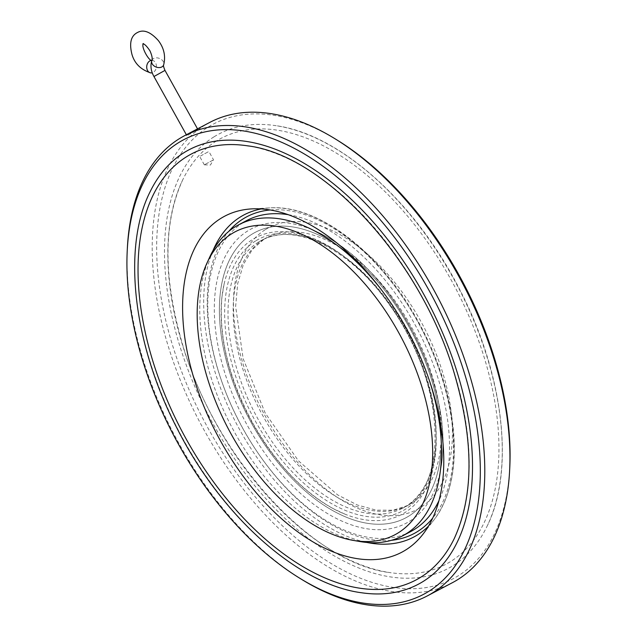 <?xml version="1.0" encoding="UTF-8"?>
<svg xmlns="http://www.w3.org/2000/svg" width="637" height="637" viewBox="0 0 637 637"><rect width="100%" height="100%" fill="white"/><g stroke="black" fill="none" stroke-linecap="round" stroke-linejoin="round"><path stroke-width="0.48" stroke-dasharray="3.19 2.39" d="M151.885 60.364A6.306 4.825 -83.5 0 1 152.267 60.388A6.306 4.825 -83.5 0 1 156.399 66.272A6.306 4.825 -83.5 0 1 152.259 72.809M454.189 538.695A240.794 137.544 -117.8 0 0 425.763 303.801A240.794 137.544 -117.8 0 0 248.446 145.977M150.029 191.92A245.619 140.299 -117.8 0 0 179.499 432.427A245.619 140.299 -117.8 0 0 361.211 592.713M127.328 248.741A260.151 148.596 -117.8 0 0 301.516 579.312M209.82 122.392A260.151 148.596 -117.8 0 0 204.644 125.354A260.151 148.596 -117.8 0 0 202.088 426.424A260.151 148.596 -117.8 0 0 452.374 582.704M337.721 140.435A256.998 146.797 -117.8 0 0 208.466 126.906A256.998 146.797 -117.8 0 0 261.21 503.803A256.998 146.797 -117.8 0 0 509.799 467.001M214 136.844A245.619 140.299 -117.8 0 0 237.044 462.303A245.619 140.299 -117.8 0 0 486.971 526.449A245.619 140.299 -117.8 0 0 457.501 285.941A245.619 140.299 -117.8 0 0 275.789 125.656A245.619 140.299 -117.8 0 0 214 136.844M216.341 141.056A240.794 137.544 -117.8 0 0 182.811 179.674A240.794 137.544 -117.8 0 0 211.699 415.459A240.794 137.544 -117.8 0 0 389.852 572.591A240.794 137.544 -117.8 0 0 473.06 326.056A240.794 137.544 -117.8 0 0 216.341 141.056M410.602 531.624A175.804 100.415 62.2 0 1 241.479 426.018A175.804 100.415 62.2 0 1 243.199 222.568A175.804 100.415 62.2 0 1 246.702 220.561M288.258 214.685A175.804 100.415 62.2 0 1 417.49 329.281A175.804 100.415 62.2 0 1 438.949 500.666M247.793 426.241A166.297 94.993 -117.8 0 0 359.73 527.325A166.297 94.993 -117.8 0 0 439.849 473.594A166.297 94.993 -117.8 0 0 311.095 229.248A166.297 94.993 -117.8 0 0 219.972 269.308A166.297 94.993 -117.8 0 0 247.793 426.241M252.578 423.271A156.455 89.363 62.2 0 1 224.041 284.365A156.455 89.363 62.2 0 1 339.935 253.462A156.455 89.363 62.2 0 1 436.186 436.122A156.455 89.363 62.2 0 1 345.166 514.242A156.455 89.363 62.2 0 1 252.578 423.271M251.902 423.852A161.376 92.174 -117.8 0 0 437.531 472.901A161.376 92.174 -117.8 0 0 301.667 228.81A161.376 92.174 -117.8 0 0 251.902 423.852A161.376 92.174 -117.8 0 0 437.531 472.901A161.376 92.174 -117.8 0 0 301.667 228.81A161.376 92.174 -117.8 0 0 251.902 423.852M209.899 256.703A175.804 100.415 -117.8 0 0 231.796 427.132A175.804 100.415 -117.8 0 0 359.993 541.554M429.633 381.268A175.804 100.415 -117.8 0 0 381.475 289.875M187.103 134.598L198.027 128.698L187.103 134.598L187.716 134.845L186.816 135.546C187.031 135.976 198.131 129.375 197.82 129.407L187.716 134.853M200.504 156.025L208.888 151.471L200.504 156.025M212.71 160.277L204.326 164.832L212.71 160.277M151.845 60.467A6.306 4.626 -159 0 1 159.393 58.397A6.306 4.626 -159 0 1 163.629 64.974L163.629 64.974M153.955 76.528L164.983 70.396M265.557 229.487A159.25 90.964 62.2 0 1 448.719 396.501A159.25 90.964 62.2 0 1 314.614 479.677A159.25 90.964 62.2 0 1 265.557 229.487M263.67 239.385A151.359 86.457 -117.8 0 0 262.181 414.552A151.359 86.457 -117.8 0 0 407.799 505.475A151.359 86.457 -117.8 0 0 413.732 331.264A151.359 86.457 -117.8 0 0 266.68 237.657A151.359 86.457 -117.8 0 0 263.67 239.385M255.644 240.937A153.724 87.81 -117.8 0 0 302.997 482.464A153.724 87.81 -117.8 0 0 432.459 402.17A153.724 87.81 -117.8 0 0 255.644 240.937M258.511 242.1A151.359 86.457 62.2 0 1 261.528 240.372A151.359 86.457 62.2 0 1 408.58 333.979A151.359 86.457 62.2 0 1 402.648 508.191A151.359 86.457 62.2 0 1 257.03 417.267A151.359 86.457 62.2 0 1 258.511 242.1M213.005 250.588A182.078 103.998 -117.8 0 0 236.853 424.465A182.078 103.998 -117.8 0 0 366.793 542.437M428.422 526.202A182.078 103.998 -117.8 0 0 434.275 519.529A182.078 103.998 -117.8 0 0 420.874 327.498A182.078 103.998 -117.8 0 0 270.056 207.877A182.078 103.998 -117.8 0 0 261.25 208.928M270.255 209.979A179.108 102.31 62.2 0 1 420.882 327.498A179.108 102.31 62.2 0 1 432.658 518.176M391.46 540.303A179.108 102.31 62.2 0 1 239.854 422.88A179.108 102.31 62.2 0 1 228.715 231.446M143.285 43.953L143.468 43.547M486.971 526.449C515.07 470.775 503.779 374.174 459.93 290.002C415.746 202.383 339.704 134.16 275.789 125.656M182.811 179.674C163.398 221.979 163.064 276.012 181.8 341.79C213.817 455.614 311.708 563.61 389.852 572.591M439.849 473.594C444.228 453.592 444.1 431.209 439.49 406.454C430.986 363.767 412.784 324.448 384.875 288.489C362.031 259.872 337.443 240.125 311.095 229.248M224.041 284.365L221.995 296.707C218.38 336.105 228.659 378.267 252.833 423.199C275.67 463.163 302.663 491.74 333.828 508.955L345.166 514.242M407.799 505.475L393.204 510.221L376.268 510.173L357.461 505.061L337.618 494.877L298.387 460.782L265.175 412.983L243.159 358.75L235.642 306.445L237.681 283.664L243.398 264.443L252.34 249.505L263.989 239.201L266.68 237.657L261.528 240.372C294.405 221.421 351.226 249.362 389.868 305.37C444.73 379.485 450.311 487.289 402.648 508.191L407.799 505.475M423.159 533.981L434.275 519.529C452.971 493.874 458.592 458.298 451.155 412.792C444.889 377.566 431.719 343.327 411.645 310.076C373.967 247.339 315.522 204.581 270.056 207.877L251.854 208.88M186.816 135.546L186.108 135.347M197.526 128.865L197.82 129.407L198.027 128.698M186.8 135.538L186.362 134.749M204.342 164.84L210.441 165.031L213.483 159.744L208.888 151.471M204.326 164.832L199.731 156.575"/><path stroke-width="0.96" d="M152.259 72.809A6.306 4.825 -83.5 0 1 150.842 72.921A6.306 4.825 -83.5 0 1 146.972 69.067A6.306 4.825 -83.5 0 1 151.885 60.364M186.569 156.742A240.794 137.544 -117.8 0 0 209.167 475.815A240.794 137.544 -117.8 0 0 454.189 538.695C473.602 496.39 473.936 442.357 455.2 376.578C423.183 262.755 325.292 154.759 247.148 145.777A240.794 137.544 -117.8 0 0 186.569 156.742M248.446 145.977A240.794 137.544 -117.8 0 0 247.148 145.777M220.88 218.372A189.93 108.489 62.2 0 1 251.854 208.88A189.93 108.489 62.2 0 1 409.169 333.669A189.93 108.489 62.2 0 1 423.159 533.981A189.93 108.489 62.2 0 1 231.335 459.054A189.93 108.489 62.2 0 1 220.88 218.372M184.228 152.53A245.619 140.299 -117.8 0 0 150.029 191.92C121.93 247.594 133.221 344.195 177.07 428.367C221.254 515.986 297.296 584.209 361.211 592.713A245.619 140.299 -117.8 0 0 446.091 341.233A245.619 140.299 -117.8 0 0 184.228 152.53M178.694 142.584A256.998 146.797 -117.8 0 0 127.201 251.368A256.998 146.797 -117.8 0 0 299.279 577.934A256.998 146.797 -117.8 0 0 467.677 384.207A256.998 146.797 -117.8 0 0 178.694 142.584M299.279 577.934L301.516 579.312A260.151 148.596 -117.8 0 0 427.18 595.977A260.151 148.596 -117.8 0 0 437.372 296.547A260.151 148.596 -117.8 0 0 184.626 135.665A260.151 148.596 -117.8 0 0 179.451 138.627A260.151 148.596 -117.8 0 0 127.328 248.741L127.201 251.368M427.18 595.977L452.374 582.704A260.151 148.596 -117.8 0 0 509.672 469.628A260.151 148.596 -117.8 0 0 335.484 139.057A260.151 148.596 -117.8 0 0 209.82 122.392L184.626 135.665M509.672 469.628L509.799 467.001A256.998 146.797 -117.8 0 0 337.721 140.435L335.484 139.057M381.475 289.875A175.804 100.415 -117.8 0 0 238.684 224.789L246.702 220.561A175.804 100.415 62.2 0 1 288.258 214.685M438.949 500.666A175.804 100.415 62.2 0 1 410.602 531.624L402.592 535.844A175.804 100.415 -117.8 0 0 429.633 381.268M238.684 224.789A175.804 100.415 -117.8 0 0 235.188 226.788A175.804 100.415 -117.8 0 0 209.899 256.703L207.041 262.914A171.249 97.819 62.2 0 1 231.677 233.779A171.249 97.819 62.2 0 1 414.767 366.641A171.249 97.819 62.2 0 1 353.248 540.391A171.249 97.819 62.2 0 1 228.372 428.932A171.249 97.819 62.2 0 1 207.041 262.914M353.248 540.391L359.993 541.554A175.804 100.415 -117.8 0 0 402.592 535.844M153.159 65.133A6.306 4.626 -159 0 1 151.845 60.467C150.197 65.659 150.905 71.01 153.955 76.528L164.983 70.396C163.693 67.371 163.239 65.563 163.629 64.974A6.306 4.626 -159 0 1 159.107 67.594A6.306 4.626 -159 0 1 153.159 65.133M261.25 208.928A182.078 103.998 -117.8 0 0 240.364 216.978A182.078 103.998 -117.8 0 0 213.005 250.588M366.793 542.437A182.078 103.998 -117.8 0 0 428.422 526.202M228.715 231.446A179.108 102.31 62.2 0 1 243.31 218.77A179.108 102.31 62.2 0 1 270.255 209.979M432.658 518.176A179.108 102.31 62.2 0 1 391.46 540.303M152.267 60.388C149.671 62.458 140.435 46.421 143.468 43.547L142.847 43.873C144.392 43.77 146.773 46.111 149.998 50.896C152.012 55.538 152.625 58.723 151.845 60.467M150.842 72.921C140.92 69.767 134.63 63.612 131.97 54.456C129.104 43.117 130.927 35.807 137.449 32.527C143.516 29.135 150.491 31.826 158.366 40.593C164.075 48.157 165.835 56.287 163.629 64.974M197.526 128.865L164.983 70.396M186.362 134.749L153.955 76.528"/></g></svg>
